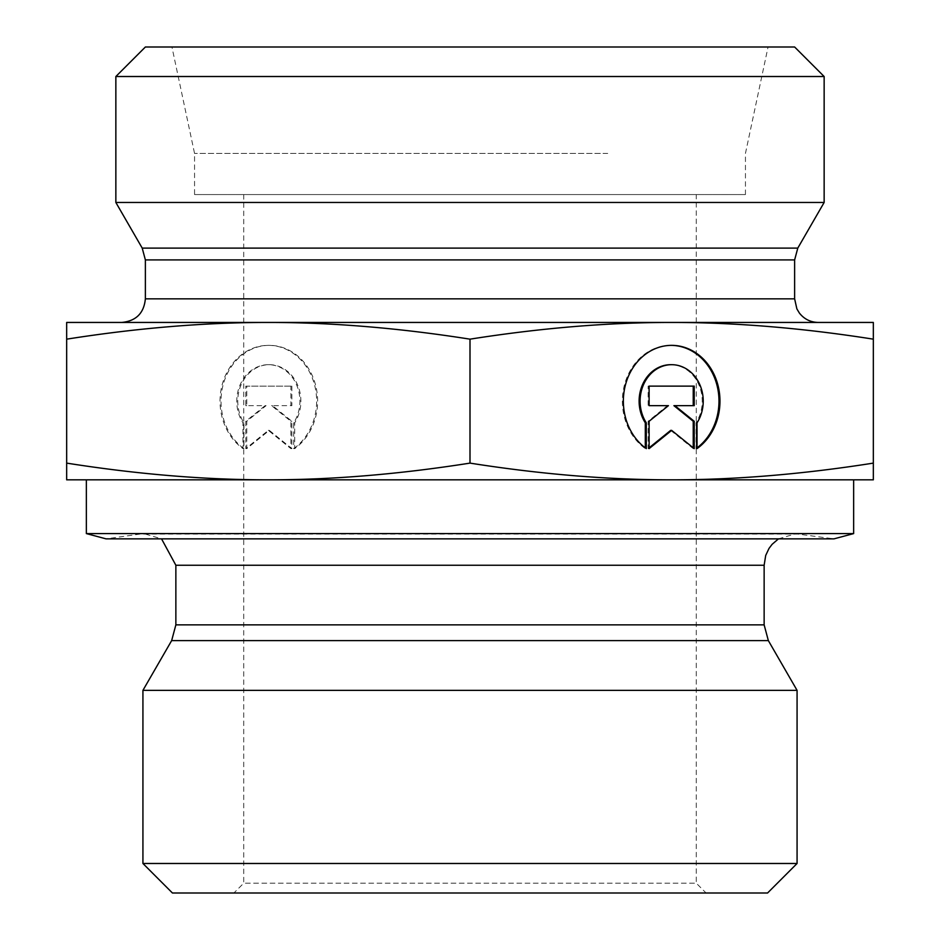 <?xml version="1.0" encoding="UTF-8"?>
<svg xmlns="http://www.w3.org/2000/svg" width="940" height="940" viewBox="0 0 940 940"><rect width="100%" height="100%" fill="white"/><g stroke="black" fill="none" stroke-linecap="round" stroke-linejoin="round"><path stroke-width="0.7" stroke-dasharray="4.7 3.53" d="M293.703 448.615A55.777 48.304 90 0 0 314.806 385.917A55.777 48.304 90 0 0 268.335 345.356A55.777 48.304 90 0 0 221.863 385.917A55.777 48.304 90 0 0 242.966 448.615L242.966 422.836A36.449 31.572 -90 0 1 240.147 384.742A36.449 31.572 -90 0 1 268.335 364.685A36.449 31.572 -90 0 1 296.523 384.742A36.449 31.572 -90 0 1 293.703 422.836L293.703 448.615L294.69 448.615L294.69 422.836A36.449 31.572 90 0 0 297.51 384.742A36.449 31.572 90 0 0 269.322 364.685A36.449 31.572 90 0 0 241.133 384.742A36.449 31.572 90 0 0 243.954 422.836L243.954 448.615A55.777 48.304 -90 0 1 222.851 385.917A55.777 48.304 -90 0 1 269.322 345.356A55.777 48.304 -90 0 1 315.793 385.917A55.777 48.304 -90 0 1 294.69 448.615M242.966 448.615L243.954 448.615M293.703 422.836L294.69 422.836M242.966 422.836L243.954 422.836M291.87 386.129L291.87 405.657L272.553 405.657L291.87 421.273L291.87 448.615L269.322 430.379L246.774 448.615L246.774 421.273L266.091 405.657L246.774 405.657L246.774 386.129L291.87 386.129L245.787 386.129L245.787 405.657L265.115 405.657L245.787 421.273L245.787 448.615L268.335 430.379L290.883 448.615L290.883 421.273L271.566 405.657L290.883 405.657L290.883 386.129M290.883 405.657L291.87 405.657M271.566 405.657L272.553 405.657M290.883 421.273L291.87 421.273M290.883 448.615L291.87 448.615M268.335 430.379L269.322 430.379M245.787 448.615L246.774 448.615M245.787 421.273L246.774 421.273M265.115 405.657L266.091 405.657M245.787 405.657L246.774 405.657M245.787 386.129L246.774 386.129M646.297 448.615L645.31 447.887M697.034 448.615L696.047 448.615A55.777 48.304 90 0 0 697.034 447.887M671.172 345.356A55.777 48.304 90 0 0 670.678 345.356A55.777 48.304 90 0 0 624.207 385.917A55.777 48.304 90 0 0 645.31 448.615M671.172 364.697A36.449 31.572 -90 0 1 698.984 385.001A36.449 31.572 -90 0 1 696.047 422.836L696.047 448.615M697.034 422.836L696.047 422.836M648.13 386.129L649.117 386.129L648.13 386.129L648.13 405.657L649.117 405.657L648.13 405.657M668.434 405.657L667.447 405.657L648.13 421.273L648.13 448.615L649.117 447.816M649.117 421.273L648.13 421.273M649.117 448.615L648.13 448.615M670.678 430.379L693.227 448.615L693.227 447.816M694.214 448.615L693.227 448.615M673.909 405.657L694.214 405.657M694.214 386.129L693.227 386.129M873.331 463.115C802.443 474.277 735.221 479.846 671.665 479.835L873.331 479.835L873.331 322.444L66.669 322.444L66.669 479.835L671.665 479.835C608.098 479.846 540.876 474.277 470 463.115C399.124 474.277 331.902 479.846 268.335 479.835C204.779 479.846 137.557 474.277 66.669 463.115M66.669 339.164C137.557 328.001 204.779 322.432 268.335 322.444C331.902 322.432 399.124 328.001 470 339.164C540.876 328.001 608.098 322.432 671.665 322.444C735.221 322.432 802.443 328.001 873.331 339.164M470 339.164L470 463.115M142.927 690.36L797.073 690.36M778.461 538.855L795.616 533.779L833.98 538.855L106.02 538.855L140.013 534.085L799.987 534.085L144.384 533.779L795.616 533.779L144.384 533.779L161.539 538.855M696.258 194.557L243.742 194.557L696.258 194.557L696.258 883.165L243.742 883.165L696.258 883.165L706.093 893L233.907 893L706.093 893M767.569 893L172.431 893M142.927 863.484L797.073 863.484M853.649 533.591L86.351 533.591M661.831 479.835L86.351 479.835L661.831 479.835M824.145 202.464L115.855 202.464M268.335 322.444L671.665 322.444M818.235 322.444L121.765 322.444M824.145 76.516L115.855 76.516M145.371 47L794.629 47M619.037 47L171.938 47L619.037 47M607.722 153.443L194.557 153.443L607.722 153.443M194.557 194.557L745.443 194.557L194.557 194.557L194.557 153.443L171.938 47M175.862 624.865L764.138 624.865M768.344 640.598L171.656 640.598M764.138 565.257L175.862 565.257M142.21 248.101L797.79 248.101M794.629 259.91L145.371 259.91M145.371 298.838L794.629 298.838M268.335 345.356L269.322 345.356M268.335 364.685L269.322 364.685M671.665 345.356L670.678 345.356M243.742 194.557L243.742 883.165L233.907 893M745.443 194.557L745.443 153.443L768.062 47"/><path stroke-width="1.41" d="M646.297 448.615A55.777 48.304 -90 0 1 625.194 385.917A55.777 48.304 -90 0 1 671.665 345.356A55.777 48.304 -90 0 1 718.136 385.917A55.777 48.304 -90 0 1 697.034 448.615L697.034 422.836A36.449 31.572 90 0 0 699.854 384.742A36.449 31.572 90 0 0 671.665 364.685A36.449 31.572 90 0 0 643.477 384.742A36.449 31.572 90 0 0 646.297 422.836L646.297 448.615M697.034 447.887A55.777 48.304 90 0 0 717.056 385.541A55.777 48.304 90 0 0 671.172 345.356M645.31 447.887L645.31 422.836A36.449 31.572 -90 0 1 642.49 384.742A36.449 31.572 -90 0 1 670.678 364.685A36.449 31.572 -90 0 1 671.172 364.697M646.297 422.836L645.31 422.836M649.117 405.657L649.117 386.129L694.214 386.129L694.214 405.657L674.885 405.657L694.214 421.273L694.214 448.615L671.665 430.379L649.117 448.615L649.117 421.273L668.434 405.657L649.117 405.657L667.447 405.657M649.117 447.816L670.678 430.379L671.665 430.379M693.227 447.816L693.227 421.273L673.909 405.657L674.885 405.657M694.214 421.273L693.227 421.273M693.227 405.657L693.227 386.129L649.117 386.129M66.669 479.835L66.669 463.115C137.557 474.277 204.779 479.846 268.335 479.835L66.669 479.835M268.335 479.835C331.902 479.846 399.124 474.277 470 463.115C540.876 474.277 608.098 479.846 671.665 479.835L268.335 479.835M671.665 479.835C735.221 479.846 802.443 474.277 873.331 463.115L873.331 479.835L671.665 479.835M66.669 339.164L66.669 322.444L873.331 322.444L873.331 339.164C802.443 328.001 735.221 322.432 671.665 322.444C608.098 322.432 540.876 328.001 470 339.164C399.124 328.001 331.902 322.432 268.335 322.444C204.779 322.432 137.557 328.001 66.669 339.164L66.669 463.115M470 339.164L470 463.115M873.331 339.164L873.331 463.115M633.536 690.36L142.927 690.36L171.656 640.598L768.344 640.598L797.073 690.36L633.536 690.36M853.649 533.591L86.351 533.591L106.02 538.855L833.98 538.855L853.649 533.591L853.649 479.835M142.927 863.484L172.431 893L767.569 893L797.073 863.484L142.927 863.484L142.927 690.36M145.371 259.91L794.629 259.91L794.629 298.838L145.371 298.838L145.371 259.91L142.21 248.101L115.855 202.464L824.145 202.464L797.79 248.101L142.21 248.101M145.371 298.838C143.973 313.173 136.1 321.045 121.765 322.444L268.335 322.444M671.665 322.444L818.235 322.444C810.468 322.255 804.17 319.118 799.352 313.008L796.873 308.884L794.629 298.838M824.145 76.516L794.629 47L145.371 47L115.855 76.516L824.145 76.516L824.145 202.464M175.862 624.865L175.862 565.257L764.138 565.257L764.138 624.865L175.862 624.865L171.656 640.598M671.665 364.685L670.678 364.685M764.138 624.865L768.344 640.598M764.138 565.257L765.701 555.458L769.014 548.42L772.093 544.342L778.461 538.855M175.862 565.257L161.539 538.855M797.073 863.484L797.073 690.36M86.351 533.591L86.351 479.835M797.79 248.101L794.629 259.91M115.855 76.516L115.855 202.464"/></g></svg>
